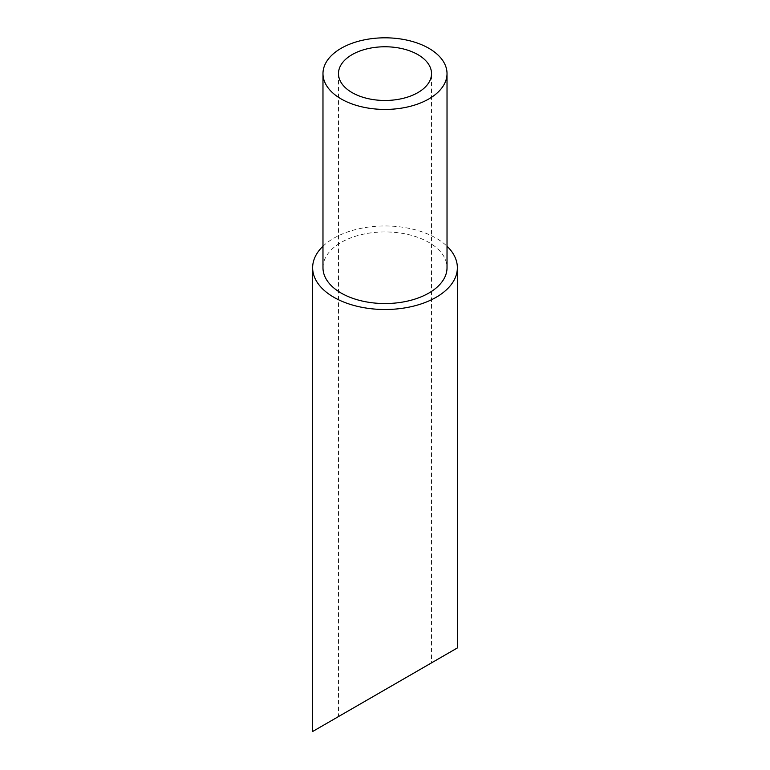 <?xml version="1.0" encoding="UTF-8"?>
<svg xmlns="http://www.w3.org/2000/svg" width="770" height="770" viewBox="0 0 770 770"><rect width="100%" height="100%" fill="white"/><g stroke="black" fill="none" stroke-linecap="round" stroke-linejoin="round"><path stroke-width="0.58" stroke-dasharray="3.85 2.89" d="M338.482 73.622L338.482 716.581L431.518 662.874L431.518 73.622M322.976 246.217A72.361 41.773 180 0 1 436.167 238.2A72.361 41.773 180 0 1 447.024 246.217M312.639 731.5L457.361 647.945M322.976 267.739A62.023 35.805 180 0 1 361.265 234.658A62.023 35.805 180 0 1 428.851 242.415A62.023 35.805 180 0 1 447.024 267.739"/><path stroke-width="1.16" d="M352.111 92.612A46.518 26.854 0 0 0 402.797 98.425A46.518 26.854 0 0 0 431.518 73.622A46.518 26.854 0 0 0 385 46.768A46.518 26.854 0 0 0 338.482 73.622A46.518 26.854 0 0 0 352.111 92.612M428.851 48.298A62.023 35.805 180 0 1 447.024 73.622A62.023 35.805 180 0 1 385 109.427A62.023 35.805 180 0 1 322.976 73.622A62.023 35.805 180 0 1 361.265 40.541A62.023 35.805 180 0 1 428.851 48.298M431.518 662.874L338.482 716.581M447.024 246.217A72.361 41.773 180 0 1 457.361 267.739A72.361 41.773 180 0 1 436.167 297.278A72.361 41.773 180 0 1 357.309 306.325A72.361 41.773 180 0 1 312.639 267.739A72.361 41.773 180 0 1 322.976 246.217M457.361 267.739L457.361 647.945L312.639 731.5L312.639 267.739M447.024 73.622L447.024 267.739A62.023 35.805 180 0 1 385 303.544A62.023 35.805 180 0 1 322.976 267.739L322.976 73.622"/></g></svg>
